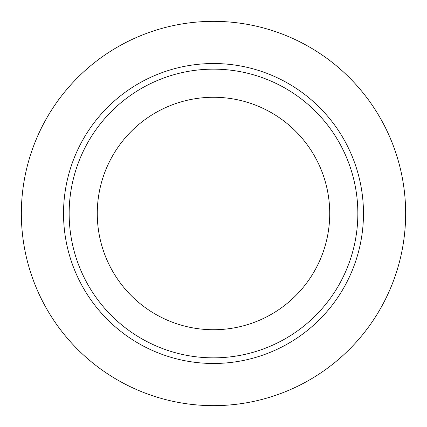 <?xml version="1.0" encoding="UTF-8"?>
<svg xmlns="http://www.w3.org/2000/svg" width="427" height="427" viewBox="0 0 427 427"><rect width="100%" height="100%" fill="white"/><g stroke="black" fill="none" stroke-linecap="round" stroke-linejoin="round"><path stroke-width="0.64" d="M213.5 21.35A192.15 192.15 0 0 0 21.35 213.5A192.15 192.15 0 0 0 213.5 405.65A192.15 192.15 0 0 0 405.65 213.5A192.15 192.15 0 0 0 213.5 21.35M213.5 63.527A149.973 149.973 0 0 0 63.527 213.5A149.973 149.973 0 0 0 213.5 363.473A149.973 149.973 0 0 0 363.473 213.5A149.973 149.973 0 0 0 213.5 63.527M213.5 97.271A116.229 116.229 0 0 0 97.271 213.5A116.229 116.229 0 0 0 213.5 329.729A116.229 116.229 0 0 0 329.729 213.5A116.229 116.229 0 0 0 213.5 97.271M213.5 69.153A144.347 144.347 0 0 0 69.153 213.5A144.347 144.347 0 0 0 213.5 357.847A144.347 144.347 0 0 0 357.847 213.5A144.347 144.347 0 0 0 213.5 69.153"/></g></svg>
